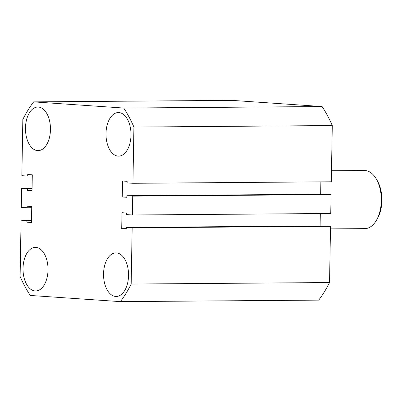 <?xml version="1.0" encoding="UTF-8"?>
<svg xmlns="http://www.w3.org/2000/svg" width="402" height="402" viewBox="0 0 402 402"><rect width="100%" height="100%" fill="white"/><g stroke="black" fill="none" stroke-linecap="round" stroke-linejoin="round"><path stroke-width="0.6" d="M38.346 107.043A21.793 12.502 -90.4 0 0 37.803 107.027A21.793 12.502 -90.4 0 0 25.467 128.439A21.793 12.502 -90.4 0 0 37.587 150.599A21.793 12.502 -90.4 0 0 38.135 150.614A21.793 12.502 -90.4 0 0 50.471 129.203A21.793 12.502 -90.4 0 0 38.346 107.043M35.899 247.391A21.793 12.502 -90.4 0 0 35.351 247.371A21.793 12.502 -90.4 0 0 23.014 268.787A21.793 12.502 -90.4 0 0 35.14 290.942A21.793 12.502 -90.4 0 0 35.683 290.963A21.793 12.502 -90.4 0 0 48.019 269.546A21.793 12.502 -90.4 0 0 35.899 247.391M116.429 252.903A21.793 12.502 -90.4 0 0 115.882 252.888A21.793 12.502 -90.4 0 0 103.545 274.305A21.793 12.502 -90.4 0 0 115.67 296.46A21.793 12.502 -90.4 0 0 116.213 296.475A21.793 12.502 -90.4 0 0 128.55 275.063A21.793 12.502 -90.4 0 0 116.429 252.903M118.876 112.56A21.793 12.502 -90.4 0 0 118.334 112.545A21.793 12.502 -90.4 0 0 105.997 133.956A21.793 12.502 -90.4 0 0 118.118 156.117A21.793 12.502 -90.4 0 0 118.665 156.132A21.793 12.502 -90.4 0 0 130.997 134.72A21.793 12.502 -90.4 0 0 118.876 112.56M123.736 108.048L33.657 101.877L232.024 100.374L322.102 106.545L123.736 108.048A124.715 71.536 89.6 0 1 133.916 127.062L332.283 125.56A124.715 71.536 89.6 0 0 322.102 106.545M332.283 125.56L331.298 181.789L132.936 183.297L133.916 127.062M132.936 183.297L127.102 182.895L127.132 181.322L122.55 181.011L122.268 196.98L126.851 197.292L126.881 195.719L132.71 196.121L331.077 194.613L325.243 194.216L126.881 195.719M126.856 196.945L122.268 196.98M320.871 181.87L320.655 194.251M331.077 194.613L330.745 213.487L132.384 214.995L132.71 196.121M126.303 228.643L121.716 228.678L121.997 212.708L126.575 213.02L126.55 214.593L132.384 214.995M320.103 225.949L320.319 213.568M330.524 226.316L132.157 227.818L131.178 284.048L329.539 282.546L330.524 226.316L324.69 225.914L126.323 227.416L126.298 228.989L121.716 228.678M132.157 227.818L126.323 227.416M131.178 284.048A124.715 71.536 89.6 0 1 120.359 301.626L30.281 295.455A124.715 71.536 89.6 0 1 20.1 276.44L21.08 220.211L26.914 220.608L26.884 222.18L31.467 222.497L31.748 206.527L27.165 206.211L27.135 207.784L21.306 207.387L21.633 188.513L32.059 188.432M329.539 282.546A124.715 71.536 89.6 0 1 318.721 300.123L120.359 301.626M31.507 220.13L21.08 220.211M31.502 220.572L26.914 220.608M31.472 222.145L26.884 222.18M31.723 207.749L27.135 207.784M32.054 188.875L21.633 188.513M32.024 190.447L27.436 190.483L27.467 188.91M32.281 176.051L27.688 176.086L27.718 174.513L32.301 174.825L32.019 190.799L27.436 190.483M33.657 101.877A124.715 71.536 89.6 0 0 22.839 119.454L21.859 175.684L27.688 176.086M376.151 178.734L377.176 180.458A26.638 15.281 89.6 0 1 377.463 218.492L376.468 220.231A29.06 16.668 -90.4 0 0 376.151 178.734A29.06 16.668 -90.4 0 0 365.147 170.533A29.06 16.668 -90.4 0 0 364.418 170.513L331.494 170.76M330.479 228.889L364.86 228.627A29.06 16.668 -90.4 0 0 376.468 220.231"/></g></svg>

